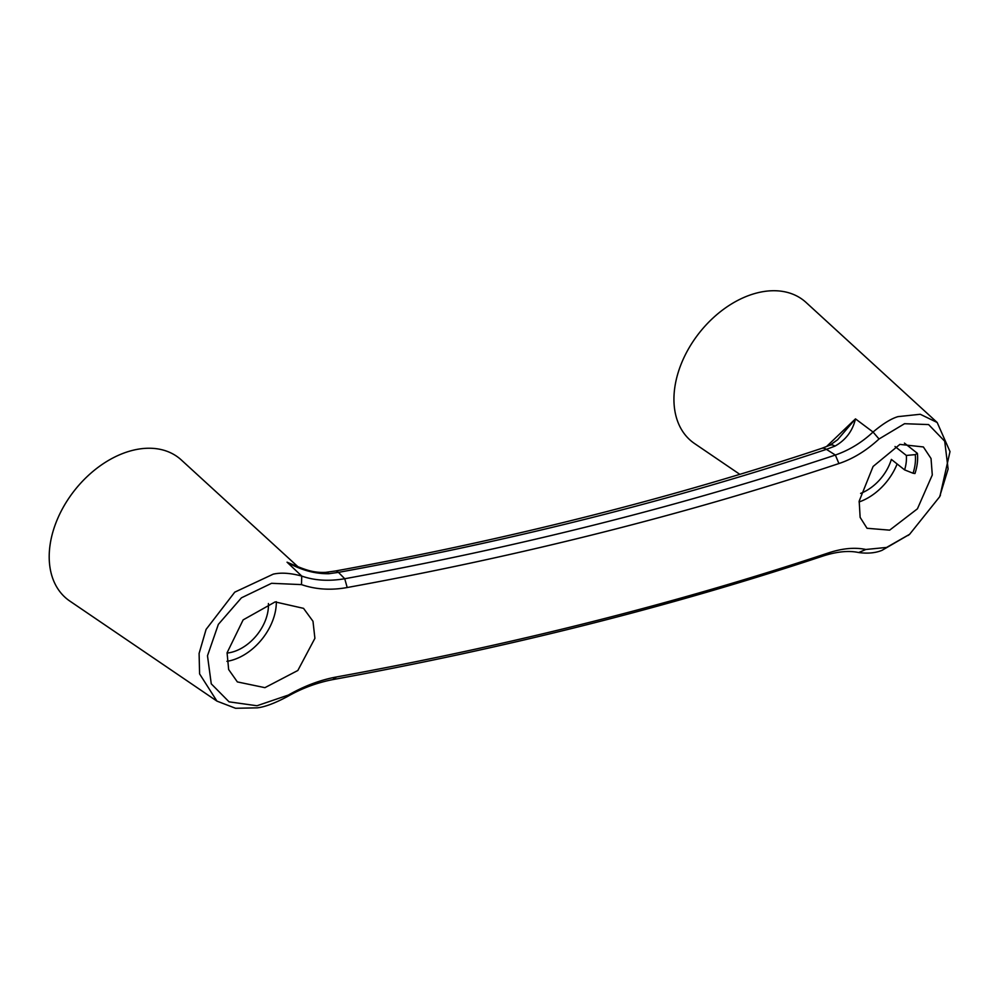 <?xml version="1.0" encoding="UTF-8"?>
<svg xmlns="http://www.w3.org/2000/svg" width="1000" height="1000" viewBox="0 0 1000 1000"><rect width="100%" height="100%" fill="white"/><g stroke="black" fill="none" stroke-linecap="round" stroke-linejoin="round"><path stroke-width="1.5" d="M207.488 655.763L211.262 683.838L229.062 701.838L256.975 705.75L288.312 695.088C304.3 685.962 320.387 679.912 336.538 676.95A2954.212 1432.225 6.8 0 0 828.25 552.975C842.262 548.337 854.8 547.163 865.863 549.475L886.587 547.438L909.613 534.3L939.613 496.825L948.112 469.025L944.712 441.238L928.6 424.575L904.538 423.713L879.038 438.988C866.35 450.675 852.975 458.862 838.913 463.55A2954.212 1432.225 -173.2 0 1 347.2 587.525C331 590.462 315.763 589.5 301.475 584.612L271.575 583.3L241.438 597.825L218.35 624.375L207.488 655.763M889.65 530.15L917.425 508.812L932.288 474.988L931.038 458.512L923.375 446.95L899.875 444.4L873.1 466.463L859.188 501.1L860.138 517.375L867.025 528.275L889.65 530.15M314.9 638.325L297.838 670.487L264.913 687.663L237.362 681.912L228.65 669.538L227.075 652.788L243.137 619.888L275.138 601.912L303.538 608.35L312.987 621.275L314.9 638.325M909.475 534.412L882.013 550.337C875.462 553.025 867.688 553.75 858.675 552.537C848.925 550.413 837.15 551.538 823.325 555.925A2947.713 1429.075 -173.2 0 1 332.713 679.625C316.712 682.763 301.6 688.413 287.375 696.575C274.9 703.213 264.875 706.975 257.275 707.85L235.55 708.275L216.938 701.112L199.587 673.888L199.1 653.438L206.088 629.4L234.75 592.163L273.212 574.163C280.95 572.388 290.462 573.025 301.75 576.075C314.413 580.538 328.75 581.425 344.738 578.737A2947.713 1429.075 6.8 0 0 835.362 455.037C849.262 450.188 861.825 442.525 873.05 432.038C882.875 423.775 891.175 418.638 897.962 416.637L920.275 414.275L937.175 422.488L950 451.587L939.975 496.087M739.837 474.35L694.488 443.5A90.025 61.8 -51.7 0 1 681.825 362.438A90.025 61.8 -51.7 0 1 757.2 292.887A90.025 61.8 -51.7 0 1 806.062 302.45L937.175 422.488M879.038 438.988L873.05 432.038L855.475 418.875L826.388 446.662M268.412 603.525A39.787 27.312 -51.7 0 1 231.65 652.25A39.787 27.312 -51.7 0 1 227.05 653.062M298.113 566.888L181.312 459.963A90.025 61.8 128.3 0 0 132.45 450.4A90.025 61.8 128.3 0 0 57.088 519.95A90.025 61.8 128.3 0 0 69.75 601.013L216.938 701.112M276.325 601.725A49.375 33.888 -51.7 0 1 230.662 660.575A49.375 33.888 -51.7 0 1 226.912 661.338M301.475 584.612L301.75 576.075L287.05 562.188L296.525 566.237M834.938 446.125A11.612 6.412 -113.1 0 0 830.013 445.188L837.638 439.7L855.475 418.875C852.625 430.962 845.775 440.037 834.938 446.125L826.425 449.35A2934.262 1422.562 -173.2 0 1 338.45 572.375L328.85 573.725C314.825 573.913 300.9 570.062 287.05 562.188L294.488 565.363M859.087 501.962A49.375 33.888 128.3 0 0 897.125 463.963M860.612 493.4A39.787 27.312 128.3 0 0 891.363 459.412L904.613 469.888L913.062 473.237A46.762 32.1 128.3 0 0 915.275 454.625L917.387 453.338A49.375 33.888 -51.7 0 1 914.975 473.512L913.062 473.237M917.387 453.338L904.45 443.113M915.275 454.625L906.338 455.45L895.025 446.512M906.338 455.45A39.787 27.312 -51.7 0 1 904.613 469.888M830.013 445.188A11.612 6.412 -113.1 0 0 830 445.188L821.55 448.413C671.1 498.45 508.963 539.325 335.163 571.038L325.588 572.362A11.612 6.075 -95.4 0 1 328.85 573.725M287.375 696.575L288.312 695.088M865.863 549.475L858.675 552.537M335.163 571.038A11.612 5.45 -100.3 0 1 338.45 572.375L344.738 578.737L347.2 587.525M821.55 448.413A11.612 7.075 -108.4 0 1 826.425 449.35L835.362 455.037L838.913 463.55M336.538 676.95L332.713 679.625M828.25 552.975L823.325 555.925M294.088 565.188C303.888 568.987 312.375 573.025 325.588 572.362M940.475 495.062L939.613 496.825M908.162 535.45L909.613 534.3"/></g></svg>
